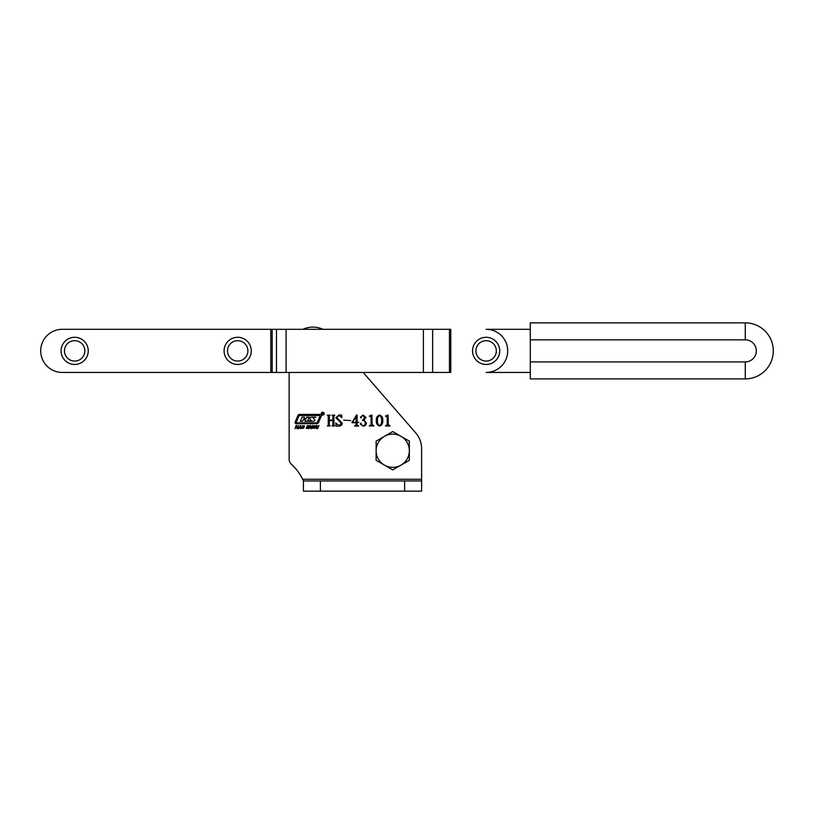 <?xml version="1.0" encoding="UTF-8"?>
<svg xmlns="http://www.w3.org/2000/svg" width="814" height="814" viewBox="0 0 814 814"><rect width="100%" height="100%" fill="white"/><g stroke="black" fill="none" stroke-linecap="round" stroke-linejoin="round"><path stroke-width="1.22" d="M303.408 480.952L320.39 480.952L320.39 491.147L303.408 491.147L303.408 480.952L302.625 479.263L421.601 479.263L421.601 448.555A23.779 23.779 0 0 0 415.771 432.956L363.166 372.446L415.771 432.956M289.143 459.218L289.143 372.446L289.143 459.218A6.797 6.797 0 0 0 291.381 464.255A49.247 49.247 0 0 1 302.625 479.263M321.316 413.675A1.414 1.414 0 0 0 322.731 415.089A1.414 1.414 0 0 0 324.145 413.675A1.414 1.414 0 0 0 322.731 412.26A1.414 1.414 0 0 0 321.316 413.675M323.941 413.675A1.211 1.211 0 0 0 322.731 412.464A1.211 1.211 0 0 0 321.52 413.675A1.211 1.211 0 0 0 322.731 414.896A1.211 1.211 0 0 0 323.941 413.675M314.815 420.228A0.804 0.804 0 0 0 314.56 419.637L312.922 417.674L315.893 417.134L311.731 417.134A2.829 2.829 0 0 0 310.002 417.724A0.804 0.804 0 0 0 309.951 418.956L311.487 420.838L307.723 420.838L309.045 417.104L306.736 417.104L305.881 418.772L304.019 418.772L304.436 417.104L302.126 417.104L300.295 421.296L302.604 421.296L303.591 419.332L305.657 419.525L304.904 421.296L313.034 421.296A2.829 2.829 0 0 0 314.397 420.94A0.804 0.804 0 0 0 314.815 420.228M320.014 416.066L319.637 415.506L299.684 415.506A0.804 0.804 0 0 0 298.942 415.995L296.245 422.324L296.622 422.883L316.3 422.883A1.211 1.211 0 0 0 317.419 422.151L320.014 416.066M321.377 415.628A1.211 1.211 0 0 0 320.167 414.407L299.481 414.407A1.618 1.618 0 0 0 297.995 415.394L295.177 422.008A1.211 1.211 0 0 0 296.296 423.697L316.707 423.697A2.025 2.025 0 0 0 318.569 422.466L321.276 416.096A1.211 1.211 0 0 0 321.377 415.628M312.515 428.276L313.37 425.814L315.313 425.814L314.469 428.276L312.515 428.276M306.858 426.79L307.336 425.691L309.055 425.722L309.096 426.404L307.417 426.261L308.669 427.248L308.211 428.408L306.318 428.347L306.339 427.584L307.326 428.256L308.14 427.828L306.858 426.79M298.402 428.652L300.681 425.417L300.814 428.652L300.203 427.716L298.402 428.652M388.044 415.028L388.298 424.511L390.099 425.966L385.46 425.966L387.25 424.532L387.25 417.083L385.46 416.076L388.044 415.028M371.866 415.028L372.13 424.511L373.921 425.966L369.281 425.966L371.082 424.532L371.082 417.083L369.281 416.076L371.866 415.028M357.122 422.72L357.122 424.806L358.638 426.007L354.466 426.007L356.115 424.806L356.115 422.72L351.882 422.72L356.491 415.079L357.122 415.079L357.122 422.344L358.832 422.344L357.122 422.72M341.269 423.199L335.887 417.694L338.96 415.028L341.646 415.028L341.87 417.602L338.858 415.476L336.782 417.562L342.175 423.199C341.992 425.061 340.964 426.037 339.092 426.109L336.253 426.109L335.734 422.944L339.133 425.661L341.269 423.199M320.39 480.952L421.601 480.952L421.601 448.555M322.924 329.304A23.779 23.779 0 0 0 302.92 329.304M333.933 416.127L333.933 425.01L334.829 425.966L331.99 425.966L332.885 425.02L332.885 420.573L329.294 420.573L329.294 425.02L330.189 425.966L327.35 425.966L328.246 425.01L328.246 416.127L327.35 415.181L330.189 415.181L329.294 416.127L329.294 420.116L332.885 420.116L332.885 416.127L331.99 415.181L334.829 415.181L333.933 416.127M350.712 420.573L343.671 420.116L350.712 420.573M364 420.095L366.432 423.077C366.198 425.03 365.079 426.048 363.075 426.109L360.297 424.053L360.999 423.117L361.385 424.796L362.932 425.661C364.54 425.529 365.303 424.623 365.242 422.944C365.14 421.194 364.184 420.35 362.393 420.421L364.784 417.694L362.841 415.476L361.385 416.412L361.101 418.02L360.449 417.155L363.186 415.028L365.985 417.501L364 420.095M382.763 420.533C383.018 423.351 381.959 425.213 379.568 426.109C377.147 425.234 376.058 423.382 376.322 420.533C376.088 417.724 377.167 415.883 379.568 415.028C381.959 415.903 383.018 417.735 382.763 420.533M295.024 428.652L296.133 425.457L296.703 425.457L296.245 426.77L297.588 426.77L298.616 425.457L297.507 428.652L296.937 428.652L297.436 427.208L296.103 427.208L295.024 428.652M301.668 428.276L302.523 425.814L304.477 425.814L303.622 428.276L301.668 428.276M308.903 428.652L310.002 425.457L310.572 425.457L310.124 426.77L311.457 426.77L312.484 425.457L311.375 428.652L310.806 428.652L311.314 427.208L309.971 427.208L308.903 428.652M315.679 427.706L316.463 425.457L317.033 425.457L316.259 427.686L316.717 428.256L318.935 425.457L317.643 428.388L316.565 428.693L315.679 427.706M421.601 480.952L421.601 491.147L404.619 491.147L404.619 480.952M320.39 491.147L404.619 491.147M356.115 416.656L352.442 422.344L356.115 422.344L356.115 416.656M381.562 420.533C381.878 418.243 381.217 416.565 379.568 415.476C377.93 416.595 377.248 418.284 377.523 420.533C377.228 422.822 377.91 424.532 379.568 425.661C381.217 424.542 381.878 422.832 381.562 420.533M300.213 427.279L300.213 426.109L299.399 427.279L300.213 427.279M303.968 426.119L302.828 426.119L302.177 427.981L303.317 427.981L303.968 426.119M314.815 426.119L313.665 426.119L313.024 427.981L314.163 427.981L314.815 426.119M322.751 412.942L322.558 413.593L322.751 412.942M322.283 412.881L323.311 414.418L322.741 413.644L322.283 414.418L322.283 412.881M530.29 372.446L486.131 372.446A21.571 21.571 0 0 0 507.702 350.875A21.571 21.571 0 0 0 486.131 329.304L530.29 329.304M530.29 361.915L530.29 378.897L745.278 378.897A28.022 28.022 0 0 0 773.3 350.875A28.022 28.022 0 0 0 745.278 322.853L530.29 322.853L530.29 361.915L745.278 361.915A11.04 11.04 0 0 0 756.318 350.875A11.04 11.04 0 0 0 745.278 339.835L530.29 339.835M486.131 337.291A13.584 13.584 0 0 1 499.725 350.875A13.584 13.584 0 0 1 486.131 364.458A13.584 13.584 0 0 1 472.547 350.875A13.584 13.584 0 0 1 486.131 337.291A13.584 13.584 0 0 0 472.547 350.875A13.584 13.584 0 0 0 486.131 364.458M237.688 337.291A13.584 13.584 0 0 1 251.272 350.875A13.584 13.584 0 0 1 237.688 364.458A13.584 13.584 0 0 1 224.104 350.875A13.584 13.584 0 0 1 237.688 337.291A13.584 13.584 0 0 0 224.104 350.875A13.584 13.584 0 0 0 237.688 364.458M74.664 337.291A13.584 13.584 0 0 1 88.248 350.875A13.584 13.584 0 0 1 74.664 364.458A13.584 13.584 0 0 1 61.081 350.875A13.584 13.584 0 0 1 74.664 337.291A13.584 13.584 0 0 0 61.081 350.875A13.584 13.584 0 0 0 74.664 364.458M62.271 372.446A21.571 21.571 0 0 1 40.7 350.875A21.571 21.571 0 0 1 62.271 329.304L450.773 329.304L450.773 372.446L62.271 372.446M376.129 460.317L392.735 469.902L409.34 460.317L409.34 441.137L392.735 431.552L376.129 441.137L376.129 460.317M384.432 465.109A16.606 16.606 0 0 1 384.432 436.345A16.606 16.606 0 0 1 409.34 450.732A16.606 16.606 0 0 1 384.432 465.109M745.278 361.915L745.278 378.897M745.278 339.835L745.278 322.853M486.131 361.06A10.185 10.185 0 0 0 496.326 350.875A10.185 10.185 0 0 0 486.131 340.69A10.185 10.185 0 0 0 475.946 350.875A10.185 10.185 0 0 0 486.131 361.06M237.688 361.06A10.185 10.185 0 0 0 247.883 350.875A10.185 10.185 0 0 0 237.688 340.69A10.185 10.185 0 0 0 227.503 350.875A10.185 10.185 0 0 0 237.688 361.06M74.664 361.06A10.185 10.185 0 0 0 84.849 350.875A10.185 10.185 0 0 0 74.664 340.69A10.185 10.185 0 0 0 64.479 350.875A10.185 10.185 0 0 0 74.664 361.06M270.787 329.304L270.787 372.446M272.161 329.304L272.161 372.446M276.485 329.304L276.485 372.446M286.101 329.304L286.101 372.446M423.392 329.304L423.392 372.446M432.631 329.304L432.631 372.446M449.45 329.304L449.45 372.446"/></g></svg>
